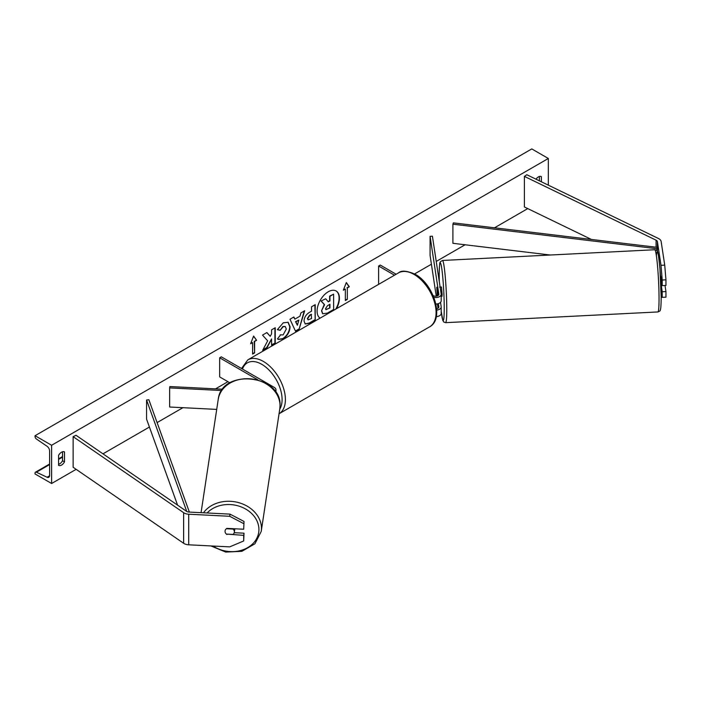 <?xml version="1.0" encoding="UTF-8"?>
<svg xmlns="http://www.w3.org/2000/svg" width="701" height="701" viewBox="0 0 701 701"><rect width="100%" height="100%" fill="white"/><g stroke="black" fill="none" stroke-linecap="round" stroke-linejoin="round"><path stroke-width="1.05" d="M438.072 295.55L436.811 287.244L437.205 295.962M433.858 297.408A5.617 3.242 0 0 0 441.201 294.324A5.617 3.242 0 0 0 441.174 294.034L432.412 236.193L430.081 236.316L430.081 255.436L436.25 296.173M436.723 310.114A5.617 3.242 180 0 0 441.201 306.942A5.617 3.242 180 0 0 441.174 306.652L440.526 302.359M435.891 304.059A5.617 3.242 0 0 0 441.201 300.825L441.201 294.324M433.104 295.568L433.262 295.656A3.277 1.893 0 0 0 436.828 296.067A3.277 1.893 0 0 0 438.852 294.324A3.277 1.893 0 0 0 438.844 294.157L430.081 236.316M438.072 308.168L437.424 303.884M438.37 303.638L438.844 306.775A3.277 1.893 180 0 1 438.852 306.942A3.277 1.893 180 0 1 436.627 308.729M436.285 316.659A5.617 3.242 0 0 0 441.201 313.443L441.201 306.942M378.619 284.361L378.619 266.021L380.275 265.066L396.153 274.24M378.619 266.021L394.497 275.195M660.701 276.01L662.217 285.631L665.95 285.438L665.95 279.83L662.217 280.014L662.217 285.631M661.174 296.12L662.217 297.364L665.95 297.171L665.95 291.563L665.03 285.491M661.227 285.211L662.217 291.747L662.217 297.364M662.217 280.014L660.99 265.311L657.407 241.652A3.75 2.164 0 0 0 656.32 240.312A3.75 2.164 0 0 0 656.083 240.18L524.401 176.389L524.401 206.979L591.442 239.462M660.99 265.311L664.723 265.127L661.139 241.459A7.492 4.329 0 0 0 658.975 238.778A7.492 4.329 0 0 0 658.493 238.524L526.81 174.733L524.401 176.389M662.217 291.747L665.95 291.563M664.723 265.127L665.95 279.83M226.905 534.495A4.679 3.812 8.6 0 1 225.039 531.349A4.679 3.812 8.6 0 1 225.074 530.876A4.679 3.812 8.6 0 1 226.905 528.379L243.694 529.229L244.027 521.456L230.024 514.131L189.042 512.063A3.75 2.164 180 0 1 186.72 511.432A3.75 2.164 180 0 1 186.501 511.292L76.006 435.268L73.132 436.662L73.132 467.252L183.627 543.275A7.492 4.329 180 0 0 184.065 543.555A7.492 4.329 180 0 0 188.718 544.808L229.7 546.876L243.694 540.962L243.694 535.345L226.958 534.118M244.027 521.456L243.694 529.229M243.694 540.962L244.027 533.189L234.239 532.699M230.024 514.131L229.7 516.287L188.718 514.219A7.492 4.329 180 0 1 184.065 512.966A7.492 4.329 180 0 1 183.627 512.685L73.132 436.662M244.027 533.189L243.694 535.345M229.7 516.287L243.694 523.612M216.714 409.393L169.66 407.018L169.66 387.898L221.744 390.527M257.723 379.767L219.667 357.799L221.323 356.835L274.31 387.425A5.617 3.242 180 0 1 275.949 389.721A5.617 3.242 180 0 1 275.125 391.421M272.33 388.196L272.654 388.389A3.277 1.893 180 0 1 273.592 389.537M222.69 389.221L169.861 386.549L169.66 387.898M219.667 357.799L219.667 376.91L229.954 382.851M660.491 276.571L660.815 279.883L661.341 279.857M662.147 285.167L660.92 285.228M441.201 296.4L441.954 296.365L442.129 294.376L441.481 287.007L439.615 287.103M436.819 287.314L437.258 295.945M437.406 291.169L437.433 295.883M436.767 287.322L437.345 291.169M335.788 309.088A15.799 9.122 120 0 0 335.981 290.889M336.436 308.712A15.799 9.122 120 0 0 336.147 290.985A15.799 9.122 120 0 0 328.252 291.765A15.799 9.122 120 0 0 318.017 305.417A15.799 9.122 120 0 0 320.068 318.166M51.611 445.266L51.611 483.506L35.05 473.946L35.05 473.14A2.112 1.218 60 0 1 35.488 472.176A2.112 1.218 60 0 1 36.408 472.211L47.063 477.232A3.978 2.296 -120 0 0 48.798 477.293A3.978 2.296 -120 0 0 49.622 475.471L49.622 450.997A3.978 2.296 -120 0 0 47.063 446.283L36.408 439.001A2.112 1.218 60 0 1 35.05 436.504L35.05 435.707L51.611 445.266L548.331 158.479L548.331 185.16M51.611 483.506L76.155 469.328M102.986 453.836L149.418 427.032M157.103 422.598L182.926 407.684M215.54 388.853L227.948 381.695M414.563 273.951L431.413 264.224M436.232 261.438L465.105 244.772M494.494 227.807L527.748 208.6M280.242 334.798L283.134 334.92L286.297 329.049L285.272 326.526L283.134 326.745L280.146 330.329L277.386 329.654L283.248 322.81L288.12 322.285L290.083 326.824C289.758 331.888 287.436 335.884 283.099 338.811L278.236 339.459L277.482 338.863L280.514 335.008M304.024 321.049L304.024 321.005C304.278 317.22 306.179 314.285 309.719 312.208L311.533 311.156L311.533 306.793L315.205 304.672L315.205 319.963L309.535 323.24L305.242 324.011L304.024 321.049M267.677 340.826L262.665 350.298L267.02 347.784L271.576 338.951L271.576 345.155L275.248 343.034L275.248 327.744L271.576 329.856L271.576 333.816L270.235 336.314L266.906 332.554L262.498 335.104L267.677 340.826M541.382 181.787L541.382 176.643A5.853 3.382 120 0 0 541.33 176.608A5.853 3.382 120 0 0 538.403 176.906A5.853 3.382 120 0 0 535.993 179.184M64.518 451.952L64.518 461.898A5.853 3.382 -60 0 1 58.612 465.368A5.853 3.382 -60 0 1 58.56 465.341L58.56 455.396A5.853 3.382 -60 0 1 61.539 452.215A5.853 3.382 -60 0 1 64.466 451.926A5.853 3.382 -60 0 1 64.518 451.952L64.413 451.891M347.328 287.918L349.308 286.77L346.329 282.529L343.35 290.214L345.339 289.066L345.339 300.536L347.328 299.388L347.328 287.918L347.328 299.388M250.625 343.744L253.613 336.059L256.592 340.3L254.603 341.448L254.603 352.918L252.614 354.066L252.614 342.596L250.625 343.744M294.841 319.148L299.967 316.177L300.904 312.926L304.69 310.745L299.09 329.286L295.568 331.319L289.969 319.244L293.877 316.983L294.841 319.148L293.684 317.097M539.393 180.832L539.393 176.468M62.538 451.777L62.538 460.75A5.853 3.382 -60 0 1 58.56 464.369M35.05 435.707L531.779 148.919L548.331 158.479M62.538 460.75L64.518 461.898M321.514 310.867L324.248 304.541L321.076 301.027L325.658 298.766L328.331 301.868L329.943 300.931L329.943 296.295L333.623 294.166L333.623 309.491L327.341 313.119L322.653 313.741L321.514 310.867L324.572 304.733L321.409 301.22M325.658 298.766L321.076 301.027M328.112 301.614L329.61 300.747L329.61 296.102L333.623 294.166M322.714 313.776L321.847 311.06M346.995 299.196L345.339 300.151M343.543 289.715L345.339 289.066M346.995 287.725L349.308 286.77M348.984 286.578L346.259 282.713M253.543 336.243L256.592 340.3M256.259 340.108L254.603 341.448M254.27 341.256L254.603 352.918M252.614 353.681L254.27 352.726M250.818 343.253L252.614 342.596M266.801 332.616L270.235 336.314M271.576 344.769L275.248 343.034M274.915 342.842L274.915 327.928M262.954 349.746L266.687 347.6L271.576 338.951M314.88 304.865L315.205 319.963M314.88 319.77L309.202 323.047L305.084 323.906M311.533 314.477L309.798 315.485L307.695 318.683L308.142 319.849L311.533 318.526L311.209 314.293L309.465 315.292L307.362 318.499L307.993 319.726M287.945 322.197L289.75 326.631C289.425 331.696 287.103 335.691 282.766 338.618L278.069 339.354M285.097 326.438L282.81 326.552L280.146 330.329M279.813 330.136L277.43 329.558M304.225 311.016L299.09 329.286M298.757 329.093L295.436 331.012M298.845 320.112L295.559 321.628L297.355 325.29L298.845 320.112L295.892 321.812L297.355 325.29M325.544 308.615L325.939 309.658L329.943 307.941L329.943 304.26L327.516 305.662L325.544 308.615M325.79 309.535L329.943 307.941M329.61 307.748L329.61 304.453M225.039 531.349A4.679 3.812 -171.4 0 0 226.37 534.092L233.03 534.425A4.679 3.812 -171.4 0 0 234.327 532.278A4.679 3.812 -171.4 0 0 234.362 531.814A4.679 3.812 -171.4 0 0 233.03 529.071L226.37 528.738A4.679 3.812 -171.4 0 0 225.074 530.876A4.679 3.812 -171.4 0 0 225.039 531.349M657.407 247.383L656.933 248.706L452.907 224.189L453.381 222.865L657.407 247.383L657.407 251.58L657.407 241.652M452.907 224.189L452.907 243.308L550.338 255.015M656.933 248.706L656.933 250.774M186.755 511.458L146.562 399.999L146.562 419.119L177.59 505.167M189.366 512.08L148.857 399.728L146.562 399.999M656.083 240.18L656.083 247.225M188.718 514.219L188.718 544.808M183.627 512.685L183.627 543.275M398.483 272.891C401.366 270.209 406.948 270.682 415.22 274.319C433.726 284.142 444.758 318.981 429.625 326.832A31.142 17.981 -120 0 0 434.401 301.877A31.142 17.981 -120 0 0 414.054 274.433A31.142 17.981 -120 0 0 398.483 272.891L247.804 359.885A31.142 17.981 60 0 1 263.374 361.427A31.142 17.981 60 0 1 283.695 388.775A31.142 17.981 60 0 1 279.051 413.765M279.752 409.165A28.802 16.631 -120 0 0 261.727 364.292A28.802 16.631 -120 0 0 242.467 369.041M656.381 255.795A28.802 2.05 87.1 0 1 659.203 261.342A28.802 2.05 87.1 0 1 661.174 297.294M659.045 298.757A31.142 2.217 -92.9 0 0 657.573 266.476A31.142 2.217 -92.9 0 0 654.76 249.74C656.592 250.169 657.442 250.721 657.319 251.396C657.853 250.87 658.721 256.645 659.93 268.72L661.183 297.408C661.078 308.861 660.473 309.57 660.246 310.14C660.456 310.674 659.676 311.279 657.897 311.945A31.142 2.217 -92.9 0 0 659.045 298.757M654.76 249.74L442.48 260.465A31.142 2.217 87.1 0 1 445.301 277.193A31.142 2.217 87.1 0 1 446.765 309.483A31.142 2.217 87.1 0 1 445.626 322.67L657.897 311.945M441.201 311.226A28.802 2.05 -92.9 0 0 444.232 308.247A28.802 2.05 -92.9 0 0 441.718 268.168A28.802 2.05 -92.9 0 0 439.212 275.116A28.802 2.05 -92.9 0 0 439.29 281.609M47.063 477.232L49.605 475.76M36.408 472.211L49.622 464.579M58.56 459.418L62.538 457.122M207.119 512.974A28.802 23.431 8.6 0 1 239.181 506.192A28.802 23.431 8.6 0 1 258.923 529.527A28.802 23.431 8.6 0 1 243.072 549.759A28.802 23.431 8.6 0 1 213.034 546.035M210.913 545.93L225.766 552.081L241.889 551.31L254.927 543.783L261.228 531.402A31.142 25.332 -171.4 0 0 261.455 528.3A31.142 25.332 -171.4 0 0 238.375 502.556A31.142 25.332 -171.4 0 0 203.474 512.79M201.064 512.668L218.213 399.509A31.142 25.332 8.6 0 1 250.905 378.89A31.142 25.332 8.6 0 1 280.032 405.748A31.142 25.332 8.6 0 1 279.795 408.841L261.228 531.402M275.949 389.721L275.949 392.595M429.625 326.832L278.954 413.827M241.53 368.507L247.804 359.885M442.48 260.465L440.43 261.701C440.175 263.725 439.545 258.389 439.203 275.002L439.282 281.557M441.201 311.323L442.804 320.401L443.812 322.031L445.626 322.67M62.538 456.561L58.56 458.857M49.622 464.018L35.488 472.176M218.213 399.509C221.236 368.253 281.784 374.352 280.041 405.625L279.795 408.841M234.861 528.782L234.327 532.278"/></g></svg>
